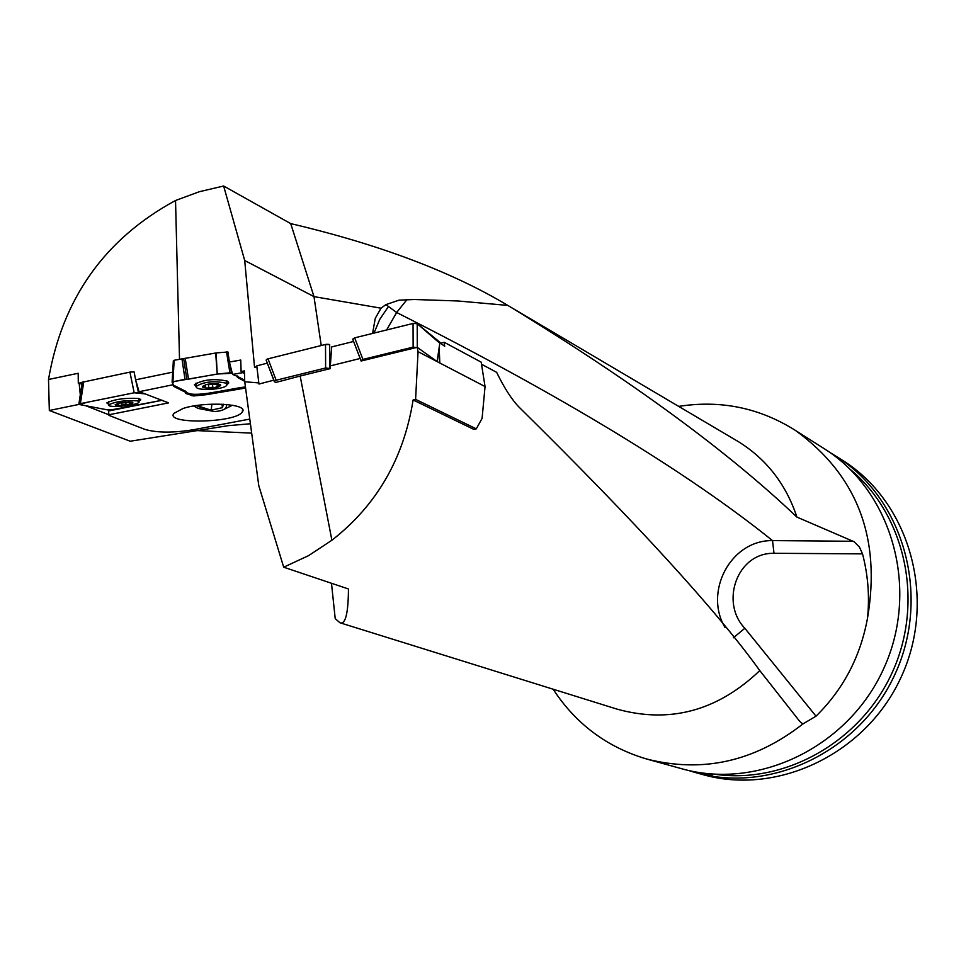 <?xml version="1.0" encoding="UTF-8"?>
<svg xmlns="http://www.w3.org/2000/svg" width="966" height="966" viewBox="0 0 966 966"><rect width="100%" height="100%" fill="white"/><g stroke="black" fill="none" stroke-linecap="round" stroke-linejoin="round"><path stroke-width="1.45" d="M415.597 399.369L476.286 428.856L473.944 429.447L413.122 399.96L415.597 399.369L418.061 351.672L437.272 361.682L417.191 347.313L418.061 351.672M331.483 583.271L335.214 618.59L339.899 622.744C345.417 624.881 348.267 613.627 348.46 588.982L283.69 567.199L308.601 555.631L331.893 540.236C376.668 505.315 403.74 458.56 413.122 399.96M799.751 721.409L759.795 670.597C717.424 710.952 669.8 723.775 616.912 709.092L340.261 622.853M759.795 670.597C716.494 610.464 636.401 522.787 519.527 407.604C512.113 400.153 504.481 388.404 496.633 372.333L481.515 364.23M256.859 366.778L254.541 367.322L244.712 260.518L313.986 296.622L290.718 223.617L223.641 186.015L244.712 260.518M273.776 380.193L258.96 384.045L256.763 365.885L267.292 363.131M258.96 384.045L258.477 380.109M85.781 405.732L108.916 414.776L108.446 410.043M78.946 404.416L49.326 410.49L130.229 441.233L228.205 425.668L250.411 423.76M283.69 567.199L258.791 485.693L244.724 381.751L244.398 370.908L241.089 371.475L240.763 360.052L229.389 362.033L227.976 351.974L216.13 352.94L217.217 374.047L229.908 372.804L226.539 351.914M244.47 372.997L241.089 371.475M49.326 410.49L48.505 379.481L78.186 373.274L78.306 383.273L82.207 382.476M81.953 384.094L79.188 383.466L80.299 394.792M179.519 359.147L175.534 200.493C104.775 238.844 62.428 298.506 48.505 379.481M244.724 381.751L258.743 382.922M223.641 186.015L199.334 191.715L175.534 200.493M300.172 376.04L330.348 368.577L325.627 367.986L276.167 380.242L274.259 381.461L275.491 382.524L300.172 376.04L331.893 540.236M82.243 382.246L129.927 372.115L134.081 371.862L135.638 379.807L172.685 372.139M417.191 347.313L361.115 361.006L352.699 339.138L354.679 337.846L413.11 323.441M360.101 358.495L330.312 365.885L330.348 368.577M321.231 345.538L313.986 296.622L381.039 308.19L385.905 304.616L396.64 312.489L386.629 329.974M385.917 304.616L398.97 300.172L414.366 299.496L457.799 300.969L507.826 305.425C451.388 271.639 379.01 244.374 290.718 223.617M507.826 305.425L510.338 306.922C632.392 381.437 727.929 451.496 796.926 517.1L854.041 541.709L859.39 546.937L862.529 553.868C868.072 575.205 869.726 596.65 867.504 618.192C860.416 656.735 843.258 689.41 816.004 716.192L802.903 723.957C754.543 761.679 702.306 773.319 646.194 758.878C606.769 747.044 575.748 723.824 553.144 689.217M735.537 439.977L738.567 441.764C766.618 459.273 786.07 484.377 796.926 517.1M196.472 430.582L251.498 433.118M373.999 333.089L379.771 319.348L388.223 306.85M372.586 333.427L375.279 318.285L381.039 308.19M407.084 299.484L396.64 312.489C561.693 395.819 686.983 471.855 772.522 540.598L853.232 541.274M678.7 406.396C720.781 399.803 759.747 407.857 795.622 430.546C857.216 475.393 881.173 537.941 867.504 618.192M802.903 723.957L799.812 721.493M821.897 447.21L825.713 449.637C893.055 493.01 919.729 590.311 883.697 668.641C848.293 747.273 757.477 790.9 680.632 768.429L648.295 759.469M714.792 774.249C785.781 784.513 862.058 740.934 892.982 670.815C924.208 600.828 905.335 515.047 850.128 469.283M702.91 773.09L712.304 774.877L710.795 773.947M688.589 770.482L694.397 772.257C770.445 794.487 860.247 751.403 895.216 673.737C930.813 596.348 904.381 500.195 837.751 457.268L829.77 452.378M840.48 458.995L844.248 461.386C910.503 504.071 936.803 599.62 901.435 676.478C866.707 753.637 777.449 796.419 701.823 774.309L696.414 772.812M725.043 627.538C703.707 591.953 730.501 540.006 772.522 540.598L774.008 553.289C736.841 552.576 719.96 602.627 744.846 628.274L816.004 716.192M733.411 637.765L744.846 628.274M79.188 383.466L78.306 383.273M183.214 408.425C205.07 401.144 249.349 403.848 242.297 411.902C236.561 422.915 164.667 424.593 173.856 413.4L183.214 408.425M226.394 404.452C227.227 408.594 223.267 410.961 214.512 411.552L198.115 408.437L194.069 405.937M135.638 379.807L138.452 392.534L145.142 393.899L139.044 391.725L172.902 384.77L173.82 386.472L186.027 392.51L185.557 393.404L193.586 395.963L206.47 394.671L245.569 388.03M138.452 392.534L134.177 392.788L145.142 393.899L168.555 402.894L108.916 414.776M249.771 419.075L193.9 429.653C173.192 433.01 156.77 432.889 144.646 429.302L108.965 415.38M242.394 372.067L244.483 373.6M242.478 372.707L232.577 374.422L237.986 376.595L237.346 377.332L237.66 375.955M244.712 381.304L237.346 377.332M136.266 381.944L139.044 391.725M172.105 382.113L173.349 360.729L174.17 360.258L172.926 381.763L172.105 382.21L173.723 385.362L185.943 391.411L173.723 385.362L172.805 383.647L172.902 384.77M232.577 374.422L229.389 362.033M193.49 394.865L206.374 393.573L235.789 388.61L206.374 393.573L193.49 394.865L186.136 392.558L193.49 394.865L193.586 395.963M185.738 391.822C192.355 398.825 227.239 389.056 245.424 386.943L235.789 388.61L237.588 388.537L237.672 389.636M237.443 377.223L237.262 376.305M83.801 381.546L80.383 403.643L134.177 392.788L86.855 402.339L79.804 404.597L106.381 409.656L115.594 409.584L162.179 400.25L108.627 410.973M223.351 404.235L222.506 407.652L211.143 410.2L196.653 405.527M197.704 405.382L197.873 406.457L211.143 410.2L222.506 407.652L221.878 404.162M211.143 410.2L211.904 404.15M197.873 406.457L198.018 405.334M208.137 384.214L219.572 384.371L220.622 385.651L215.213 387.813L206.289 388.187L202.727 386.4L206.591 384.432M225.778 383.091C213.776 380.652 203.983 381.715 196.376 386.279C193.623 391.339 225.633 389.853 226.901 384.879L225.778 383.091M212.508 384.178L216.034 383.744M217.096 383.84L218.231 383.937M218.57 384.082L220.622 385.651L216.444 386.122M216.505 386.557L215.213 387.813L212.713 387.233L206.289 388.187L205.106 387.644L205.589 386.533L202.727 386.4L203.814 385.494M203.729 386.291L203.669 385.579M208.668 387.499L208.39 384.166M212.774 387.33L212.472 383.731M219.041 385.651L218.932 384.287M119.687 403.027L132.475 402.484L132.958 402.955L128.381 404.73L119.482 405.66L115.123 404.814L118.323 403.208M137.269 400.793C125.061 400.141 115.594 401.47 108.88 404.802C106.151 408.352 137.812 405.515 139.092 402.098L137.269 400.793M128.623 402.098L129.915 401.965M132.209 402.399L132.91 402.834M132.946 402.991L129.287 403.112L129.686 404.15L128.381 404.73L125.834 404.307L119.482 405.66L118.371 404.754M118.456 404.416L115.123 404.814M121.813 404.814L121.571 402.701M125.906 404.392L125.652 402.23M131.569 402.858L131.497 402.254M439.204 349.064L439.82 362.999L485.053 386.557L481.189 362.153L444.191 342.278L444.686 346.275L440.098 342.93M485.053 386.557L482.094 418.363L476.286 428.856M330.312 365.885L331.688 346.927L353.592 341.457M359.799 357.432L360.149 358.483M440.46 343.196L444.191 342.278M437.272 361.682L439.82 362.999M174.17 360.258L216.13 352.94M245.424 386.943L237.588 388.537M230.125 364.496L231.49 372.9L232.42 373.274L217.845 373.987L174.085 381.522L172.673 383.357L173.614 385.265L185.943 391.411L186.027 392.51M231.49 372.9L229.908 372.804M217.217 374.047L215.672 353.001M185.231 358.495L188.527 379.155L216.758 374.108M188.527 379.155L185.001 379.276L181.934 358.652M172.926 381.763L185.001 379.276M226.95 384.722L228.701 383.031L227.396 381.123C214.15 378.37 203.15 379.529 194.383 384.601L196.376 387.064M186.824 379.203L183.649 358.555M274.308 381.244L266.121 360.064L268.017 358.833L325.566 344.451L268.017 358.833L276.167 380.242M325.627 367.986L325.518 344.464L329.684 344.669L329.804 368.167M162.179 400.25L109.424 410.236L79.224 404.488L80.383 403.643M138.971 401.156L140.758 399.9L138.693 398.487C125.145 397.726 114.507 399.212 106.803 402.931L108.844 404.476M417.723 347.7L413.134 347.132L362.914 359.412L360.934 360.692M360.97 360.487L352.699 339.138M413.134 347.132L413.05 323.465L354.679 337.846L362.914 359.412M413.05 323.465L417.203 323.682L439.808 343.244M437.103 361.562L439.941 342.29L417.203 323.682L417.288 347.349M439.941 342.29L437.332 361.731M244.676 380.23L237.31 376.366M326.436 344.294L329.032 344.379M267.051 359.159L268.017 358.833M413.979 323.284L416.563 323.381M352.783 339.332L354.679 337.846M862.529 553.868L774.008 553.289M173.602 385.253L173.699 386.364M173.723 385.362L173.82 386.472M191.932 394.768L192.029 395.867M205.927 393.633L206.024 394.732M206.374 393.573L206.47 394.671M234.122 388.658L234.219 389.757M235.789 388.61L235.885 389.709M166.828 401.977L166.961 403.583M220.514 384.456C209.827 383.067 203.947 384.106 202.872 387.583C213.51 388.972 219.391 387.921 220.514 384.456M203.85 386.231L203.79 385.506M212.713 387.233L212.423 383.731M208.741 387.402L208.475 384.154M218.908 385.591L218.799 384.214M132.33 402.218C120.919 402.182 115.401 403.293 115.763 405.539C127.138 405.575 132.656 404.464 132.33 402.218M118.287 404.03L118.202 403.365M125.834 404.307L125.592 402.23M121.873 404.73L121.644 402.689M129.335 402.979L129.227 402.098M227.264 381.051L226.624 381.473M134.177 392.788L129.927 372.115M510.338 306.922L738.567 441.764M795.622 430.546L825.713 449.637M837.751 457.268L844.248 461.386M242.575 409.632L242.297 411.902M193.719 405.998L198.115 408.437M222.337 410.188L232.504 405.225M186.136 392.594L186.064 391.592M196.122 383.079L196.376 386.279M226.563 380.749L226.829 383.961M205.565 386.303L205.444 384.854M108.53 401.784L108.88 404.802M138.657 398.475L139.019 401.482M129.311 403.486L129.154 402.098M173.361 360.584L172.117 382.077M228.556 382.041L228.701 383.031M274.259 381.461L266.121 360.064M82.267 382.089L78.85 404.174M140.638 399.248L140.758 399.9"/></g></svg>
